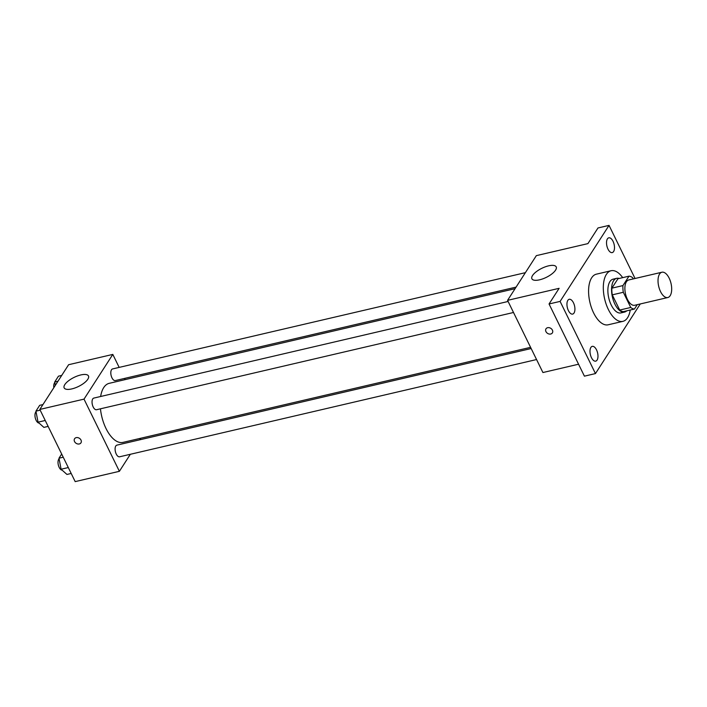 <?xml version="1.0" encoding="UTF-8"?>
<svg xmlns="http://www.w3.org/2000/svg" width="707" height="707" viewBox="0 0 707 707"><rect width="100%" height="100%" fill="white"/><g stroke="black" fill="none" stroke-linecap="round" stroke-linejoin="round"><path stroke-width="1.06" d="M669.176 278.178A12.991 6.336 -103.1 0 1 667.806 297.532A12.991 6.336 -103.1 0 1 658.685 286.317A12.991 6.336 -103.1 0 1 661.911 272.23A12.991 6.336 -103.1 0 1 669.176 278.178M667.806 297.532L634.665 305.265A12.991 6.336 -103.1 0 1 625.545 294.05A12.991 6.336 -103.1 0 1 628.762 279.954L661.911 272.23M634.426 309.047L623.38 311.619A16.774 8.175 -103.1 0 1 619.703 310.046L612.262 294.854A16.774 8.175 -103.1 0 1 611.891 288.164L617.945 278.752L628.991 276.172L622.938 285.584A16.774 8.175 -103.1 0 0 623.309 292.283L630.759 307.474A16.774 8.175 -103.1 0 0 634.426 309.047L637.254 304.664M633.242 278.912L632.668 277.745A16.774 8.175 -103.1 0 0 628.991 276.172M619.208 278.461A17.33 8.449 76.9 0 0 616.725 278.311A17.33 8.449 76.9 0 0 612.439 297.108A17.33 8.449 76.9 0 0 624.599 312.061A17.33 8.449 76.9 0 0 626.756 310.833M624.599 312.061L620.914 312.918A17.33 8.449 -103.1 0 1 608.754 297.965A17.33 8.449 -103.1 0 1 613.049 279.177L616.725 278.311M611.891 288.164L622.938 285.584M619.703 310.046L630.759 307.474M612.262 294.854L623.309 292.283M630.237 310.02A25.991 12.673 -103.1 0 1 622.885 321.358A25.991 12.673 -103.1 0 1 604.644 298.928A25.991 12.673 -103.1 0 1 611.078 270.737A25.991 12.673 -103.1 0 1 622.69 277.648M622.885 321.358L608.153 324.796A25.991 12.673 -103.1 0 1 589.912 302.357A25.991 12.673 -103.1 0 1 596.346 274.175L611.078 270.737M567.836 300.369A7.591 3.703 -103.1 0 1 569.206 299.3A7.591 3.703 -103.1 0 1 574.535 305.848A7.591 3.703 -103.1 0 1 572.652 314.085A7.591 3.703 -103.1 0 1 567.792 309.127A7.591 3.703 -103.1 0 1 567.836 300.369M607.41 238.886A7.591 3.703 -103.1 0 1 608.789 237.817A7.591 3.703 -103.1 0 1 614.109 244.366A7.591 3.703 -103.1 0 1 612.235 252.602A7.591 3.703 -103.1 0 1 607.375 247.644A7.591 3.703 -103.1 0 1 607.41 238.886M590.884 347.429A7.591 3.703 -103.1 0 1 592.263 346.368A7.591 3.703 -103.1 0 1 597.592 352.917A7.591 3.703 -103.1 0 1 595.709 361.144A7.591 3.703 -103.1 0 1 590.849 356.195A7.591 3.703 -103.1 0 1 590.884 347.429M635.054 278.487L609.036 225.383L560.103 301.403L595.462 373.579L640.286 303.957M609.036 225.383L597.989 227.963L587.915 243.615L536.348 255.634L507.564 300.351L559.122 288.323L549.047 303.975L584.415 376.159L595.462 373.579M507.564 300.351L542.923 372.536L578.565 364.22M549.047 303.975L560.103 301.403M548.552 265.85A13.539 5.046 153.9 0 1 556.206 266.884A13.539 5.046 153.9 0 1 546.272 277.374A13.539 5.046 153.9 0 1 531.903 278.797A13.539 5.046 153.9 0 1 536.198 271.78A13.539 5.046 153.9 0 1 548.552 265.85M552.406 330.107A3.791 2.996 32.8 0 1 552.37 332.909A3.791 2.996 32.8 0 1 547.563 333.377A3.791 2.996 32.8 0 1 545.998 328.808A3.791 2.996 32.8 0 1 549.224 327.695A3.791 2.996 32.8 0 1 552.406 330.107M552.37 332.909A3.791 2.996 32.8 0 1 547.563 333.377A3.791 2.996 32.8 0 1 545.998 328.808M530.577 347.331L122.983 442.388A30.321 14.785 -103.1 0 1 100.447 408.814M100.633 396.494A30.321 14.785 -103.1 0 1 109.205 383.335L515.076 288.677M525.389 272.663L112.59 368.93A5.974 2.916 76.9 0 0 111.962 377.838A5.974 2.916 76.9 0 0 115.312 380.569L516.092 287.104M536.56 359.545L119.598 456.793A5.974 2.916 -103.1 0 1 115.4 451.632A5.974 2.916 -103.1 0 1 116.885 445.145L531.169 348.533M513.512 312.485L96.541 409.724A5.974 2.916 -103.1 0 1 92.343 404.572A5.974 2.916 -103.1 0 1 93.828 398.085L508.112 301.465M119.165 367.401L112.811 354.41L84.018 399.128L119.386 471.313L130.344 454.283M139.641 439.842L140.658 438.269M125.157 379.615L124.565 378.413M112.811 354.41L68.614 364.715L39.822 409.433L75.189 481.617L119.386 471.313M39.822 409.433L84.018 399.128M80.81 374.94A13.539 5.046 153.9 0 1 88.472 375.965A13.539 5.046 153.9 0 1 78.539 386.455A13.539 5.046 153.9 0 1 64.16 387.878A13.539 5.046 153.9 0 1 68.455 380.861A13.539 5.046 153.9 0 1 80.81 374.94M80.987 440.046A3.791 2.996 32.8 0 1 80.951 442.856A3.791 2.996 32.8 0 1 76.144 443.316A3.791 2.996 32.8 0 1 74.58 438.747A3.791 2.996 32.8 0 1 77.805 437.633A3.791 2.996 32.8 0 1 80.987 440.046M80.951 442.847A3.791 2.996 32.8 0 1 76.144 443.316A3.791 2.996 32.8 0 1 74.58 438.747M61.721 375.417L58.442 376.186L54.704 381.992L55.34 385.333M54.704 381.992L57.983 381.223M53.829 387.683A5.974 2.916 -103.1 0 1 54.819 382.611M42.959 404.572L39.672 405.332L35.933 411.147L38.037 422.167L43.887 427.382L48.138 426.392M38.037 422.167L45.239 420.488M35.933 411.147L40.175 410.157M39.062 423.078A5.974 2.916 -103.1 0 1 35.35 418.244A5.974 2.916 -103.1 0 1 36.048 411.766M61.677 454.035L58.99 458.207L61.094 469.236L66.944 474.45L71.195 473.46M61.094 469.236L68.296 467.548M58.99 458.207L63.232 457.217M62.11 470.137A5.974 2.916 -103.1 0 1 58.407 465.312A5.974 2.916 -103.1 0 1 59.105 458.834"/></g></svg>
